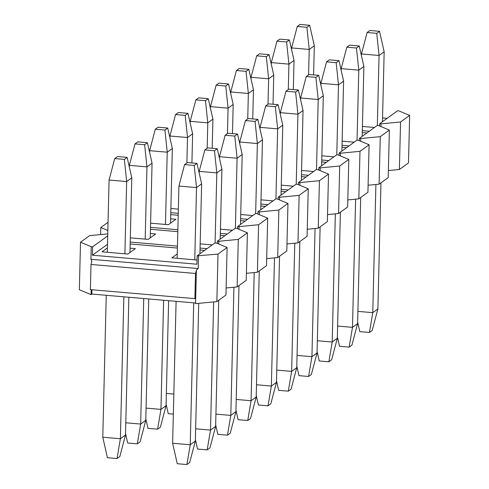 <?xml version="1.0" encoding="UTF-8"?>
<svg xmlns="http://www.w3.org/2000/svg" width="489" height="489" viewBox="0 0 489 489"><rect width="100%" height="100%" fill="white"/><g stroke="black" fill="none" stroke-linecap="round" stroke-linejoin="round"><path stroke-width="0.73" d="M309.684 25.281L300.057 24.45L297.263 26.473L306.89 27.305L309.684 25.281L314.317 45.752L309.207 49.45L308.583 74.854M306.89 27.305L309.207 49.45L291.603 47.934L297.263 26.473M313.602 74.903L314.317 45.752M291.603 47.934L291.566 49.523M289.402 39.957L279.775 39.126L276.982 41.149L286.603 41.981L289.402 39.957L294.036 60.428L288.926 64.126L288.302 89.536M286.603 41.981L288.926 64.126L271.322 62.61L276.982 41.149M293.321 89.579L294.036 60.428M271.322 62.61L271.285 64.206M269.121 54.634L259.494 53.808L256.701 55.825L266.322 56.657L269.121 54.634L273.754 75.11L268.644 78.808L268.021 104.212M266.322 56.657L268.644 78.808L251.04 77.286L256.701 55.825M273.039 104.255L273.754 75.11M251.04 77.286L251.004 78.882M248.84 69.316L239.213 68.484L236.419 70.508L246.04 71.339L248.84 69.316L253.473 89.787L248.357 93.485L247.74 118.888M246.04 71.339L248.357 93.485L230.759 91.969L236.419 70.508M252.758 118.937L253.473 89.787M230.759 91.969L230.722 93.558M228.552 83.992L218.931 83.161L216.138 85.184L225.759 86.015L228.552 83.992L233.186 104.463L228.076 108.161L227.458 133.57M225.759 86.015L228.076 108.161L210.478 106.645L216.138 85.184M232.477 133.613L233.186 104.463M210.478 106.645L210.441 108.24M208.271 98.668L198.65 97.843L195.857 99.86L205.478 100.691L208.271 98.668L212.904 119.145L207.794 122.843L207.177 148.246M205.478 100.691L207.794 122.843L190.197 121.321L195.857 99.86M212.195 148.289L212.904 119.145M190.197 121.321L190.16 122.916M187.99 113.35L178.369 112.519L175.569 114.542L185.197 115.373L187.99 113.35L192.623 133.821L187.513 137.519L186.896 162.923M185.197 115.373L187.513 137.519L169.915 136.003L175.569 114.542M191.914 162.971L192.623 133.821M173.344 414.097L168.259 413.657L166.095 404.091M169.915 136.003L169.872 137.592M166.358 393.425L173.839 394.067M167.709 128.026L158.088 127.195L155.288 129.218L164.915 130.05L167.709 128.026L172.342 148.497L167.232 152.195L165.465 224.451M164.915 130.05L167.232 152.195L149.634 150.679L155.288 129.218M163.613 300.246L160.948 409.385L166.058 405.687L168.626 300.68M170.52 223.186L172.342 148.497M146.077 408.101L160.948 409.385L157.605 429.171L160.398 427.148L166.058 405.687M157.605 429.171L147.978 428.34L145.814 418.773M149.634 150.679L149.591 152.268M147.427 142.702L137.8 141.871L135.007 143.894L144.634 144.726L147.427 142.702L152.061 163.179L146.951 166.877L145.184 239.127M144.634 144.726L146.951 166.877L129.353 165.355L135.007 143.894M143.735 298.528L140.667 424.061L145.777 420.363L148.742 298.962M150.239 237.862L152.061 163.179M125.795 422.777L140.667 424.061L137.323 443.847L140.117 441.824L145.777 420.363M137.323 443.847L127.696 443.016L125.532 433.45M129.353 165.355L129.31 166.951M127.146 157.385L117.519 156.553L114.726 158.577L124.353 159.402L127.146 157.385L131.779 177.855L126.669 181.553L124.903 253.809M124.353 159.402L126.669 181.553L109.071 180.031L114.726 158.577M123.851 296.817L120.386 438.737L125.496 435.039L128.864 297.251M129.952 252.544L131.779 177.855M106.254 295.295L102.782 437.221L120.386 438.737L117.042 458.523L119.836 456.5L125.496 435.039M117.042 458.523L107.415 457.692L102.782 437.221M109.071 180.031L107.305 252.287M379.531 31.308L369.91 30.477L367.117 32.5L376.738 33.331L379.531 31.308L384.165 51.779L379.054 55.477L377.343 125.477M376.738 33.331L379.054 55.477L361.457 53.961L367.117 32.5M375.907 184.487L372.771 312.667L377.881 308.969L380.962 182.837M382.459 121.706L384.165 51.779M357.899 311.383L372.771 312.667L369.427 332.447L372.221 330.423L377.881 308.969M369.427 332.447L359.806 331.615L357.636 322.049M361.457 53.961L361.42 55.55M359.25 45.984L349.629 45.153L346.829 47.176L356.457 48.008L359.25 45.984L363.883 66.455L358.773 70.153L357.062 140.154M356.457 48.008L358.773 70.153L341.175 68.637L346.829 47.176M355.619 199.164L352.49 327.343L357.6 323.645L360.68 197.513M362.178 136.382L363.883 66.455M337.618 326.059L352.49 327.343L349.146 347.129L351.939 345.106L357.6 323.645M349.146 347.129L339.525 346.298L337.355 336.732M341.175 68.637L341.133 70.227M338.969 60.66L329.348 59.829L326.548 61.852L336.175 62.684L338.969 60.66L343.602 81.137L338.492 84.835L336.78 154.83M336.175 62.684L338.492 84.835L320.894 83.313L326.548 61.852M335.338 213.846L332.208 342.019L337.318 338.321L340.399 212.189M341.897 151.064L343.602 81.137M317.337 340.735L332.208 342.019L328.865 361.805L331.658 359.782L337.318 338.321M328.865 361.805L319.238 360.974L317.074 351.408M320.894 83.313L320.851 84.909M318.687 75.343L309.066 74.511L306.267 76.535L315.894 77.36L318.687 75.343L323.321 95.813L318.211 99.511L316.499 169.512M315.894 77.36L318.211 99.511L300.613 97.989L306.267 76.535M315.057 228.522L311.927 356.695L317.037 352.997L320.118 226.872M321.615 165.74L323.321 95.813M297.055 355.417L311.927 356.695L308.583 376.481L311.377 374.458L317.037 352.997M308.583 376.481L298.956 375.65L296.792 366.084M300.613 97.989L300.57 99.585M298.406 90.019L288.779 89.187L285.986 91.211L295.613 92.042L298.406 90.019L303.039 110.49L297.929 114.188L296.218 184.188M295.613 92.042L297.929 114.188L280.331 112.672L285.986 91.211M294.775 243.198L291.646 371.377L296.756 367.679L299.836 241.548M301.328 180.417L303.039 110.49M276.774 370.094L291.646 371.377L288.302 391.157L291.096 389.14L296.756 367.679M288.302 391.157L278.675 390.332L276.511 380.76M280.331 112.672L280.289 114.261M278.125 104.695L268.498 103.864L265.704 105.887L275.331 106.718L278.125 104.695L282.758 125.166L277.648 128.864L275.937 198.864M275.331 106.718L277.648 128.864L260.05 127.348L265.704 105.887M274.494 257.88L271.364 386.053L276.474 382.355L279.555 256.224M281.047 195.099L282.758 125.166M256.493 384.77L271.364 386.053L268.021 405.839L270.814 403.816L276.474 382.355M268.021 405.839L258.394 405.008L256.23 395.442M260.05 127.348L260.007 128.943M257.844 119.371L248.216 118.546L245.423 120.569L255.05 121.394L257.844 119.371L262.477 139.848L257.367 143.546L255.655 213.54M255.05 121.394L257.367 143.546L239.763 142.024L245.423 120.569M254.213 272.556L251.083 400.729L256.193 397.031L259.274 270.906M260.765 209.775L262.477 139.848M236.211 399.446L251.083 400.729L247.74 420.516L250.533 418.492L256.193 397.031M247.74 420.516L238.112 419.684L235.949 410.118M239.763 142.024L239.726 143.619M237.562 134.053L227.935 133.222L225.142 135.245L234.769 136.076L237.562 134.053L242.196 154.524L237.086 158.222L235.374 228.222M234.769 136.076L237.086 158.222L219.482 156.706L225.142 135.245M233.931 287.232L230.802 415.412L235.912 411.714L238.993 285.582M240.484 224.451L242.196 154.524M215.93 414.128L230.802 415.412L227.458 435.192L230.252 433.175L235.912 411.714M227.458 435.192L217.831 434.366L215.667 424.794M219.482 156.706L219.445 158.295M217.281 148.729L207.654 147.898L204.86 149.921L214.488 150.753L217.281 148.729L221.914 169.2L216.804 172.898L215.093 242.899M214.488 150.753L216.804 172.898L199.2 171.382L204.86 149.921M213.65 301.915L210.514 430.088L215.625 426.39L218.711 300.258M220.203 239.133L221.914 169.2M195.643 428.804L210.514 430.088L207.177 449.874L209.97 447.851L215.625 426.39M207.177 449.874L197.55 449.043L195.386 439.477M199.2 171.382L199.164 172.978M197 163.405L187.373 162.58L184.579 164.597L194.206 165.429L197 163.405L201.633 183.882L196.523 187.58L194.756 259.83M194.206 165.429L196.523 187.58L178.919 186.058L184.579 164.597M193.705 302.844L190.233 444.764L195.343 441.066L198.711 303.345M199.922 253.809L201.633 183.882M176.101 301.322L172.635 443.248L190.233 444.764L186.896 464.55L189.689 462.527L195.343 441.066M186.896 464.55L177.269 463.719L172.635 443.248M178.919 186.058L177.152 258.314M195.576 303.003L91.859 294.054L91.058 294.635L79.346 289.745L80.508 242.22L91.241 246.701L92.617 246.823L107.702 235.906M107.501 244.292L92.415 255.209L196.914 264.225L197.122 255.839L218.015 254.078L227.116 247.495L225.955 295.02L216.853 301.603L195.557 303.651L196.382 270.105L195.514 273.473L194.897 298.638L195.698 298.058M177.262 253.944L171.853 257.856L197.018 260.026M204.628 250.399L200.013 250.001M177.403 248.051L130.166 243.974M130.062 248.174L135.361 248.626L127.855 254.06L102.005 251.829L107.409 247.917M197.122 255.839L215.007 242.892L216.382 243.009L227.116 247.495M107.751 233.889L89.615 235.631L80.508 242.22M92.617 246.823L92.415 255.209M91.241 246.701L90.936 259.28L198.186 268.534L198.497 255.955M216.853 301.603L218.015 254.078M198.186 268.534L196.382 270.105M90.936 259.28L91.877 261.089L91.009 264.463L195.514 273.473M91.009 264.463L90.398 289.622L194.897 298.638M380.968 126.559L381.029 123.851L379.66 123.735L397.545 110.789L398.92 110.911L409.654 115.392L408.492 162.916L399.385 169.506L388.382 170.557M382.551 117.904L387.166 118.301M381.029 123.851L400.546 121.981L409.654 115.392M362.318 130.642L369.281 131.241M374.47 127.488L362.416 126.449M379.66 123.735L379.598 125.991M399.385 169.506L400.546 121.981M360.686 141.235L360.748 138.534L359.372 138.411L377.264 125.465L378.639 125.587L389.372 130.068L388.211 177.593L379.103 184.182L368.101 185.239M362.27 132.58L366.884 132.977M360.748 138.534L380.265 136.657L389.372 130.068M342.037 145.319L348.999 145.924M354.189 142.165L342.135 141.125M359.372 138.411L359.317 140.667M379.103 184.182L380.265 136.657M340.399 155.918L340.466 153.21L339.091 153.088L356.982 140.147L358.351 140.264L369.091 144.75L367.924 192.269L358.822 198.858L347.82 199.915M341.988 147.256L346.603 147.654M340.466 153.21L359.983 151.333L369.091 144.75M321.756 160.001L328.718 160.6M333.908 156.841L321.854 155.802M339.091 153.088L339.036 155.343M358.822 198.858L359.983 151.333M320.118 170.594L320.185 167.886L318.81 167.77L336.695 154.824L338.07 154.94L348.804 159.426L347.642 206.951L338.541 213.534L327.532 214.592M321.707 161.932L326.322 162.336M320.185 167.886L339.702 166.016L348.804 159.426M301.468 174.677L308.437 175.276M313.626 171.523L301.572 170.484M318.81 167.77L318.755 170.025M338.541 213.534L339.702 166.016M299.836 185.27L299.904 182.562L298.528 182.446L316.414 169.5L317.789 169.622L328.522 174.102L327.361 221.627L318.26 228.216L307.251 229.274M301.426 176.615L306.041 177.012M299.904 182.562L319.421 180.692L328.522 174.102M281.187 189.353L288.155 189.958M293.345 186.199L281.291 185.16M298.528 182.446L298.473 184.701M318.26 228.216L319.421 180.692M279.555 199.952L279.622 197.244L278.247 197.122L296.132 184.182L297.508 184.298L308.241 188.785L307.08 236.303L297.978 242.892L286.97 243.95M281.144 191.291L285.759 191.688M279.622 197.244L299.14 195.368L308.241 188.785M260.906 204.035L267.874 204.634M273.064 200.875L261.01 199.836M278.247 197.122L278.192 199.378M297.978 242.892L299.14 195.368M259.274 214.628L259.341 211.92L257.966 211.804L275.851 198.858L277.226 198.974L287.96 203.461L286.798 250.985L277.697 257.569L266.688 258.626M260.863 205.967L265.478 206.364M259.341 211.92L278.858 210.05L287.96 203.461M170.777 212.684L178.253 213.332M240.625 218.711L247.593 219.31M252.782 215.557L240.729 214.518M178.357 209.133L170.875 208.491M257.966 211.804L257.911 214.06M277.697 257.569L278.858 210.05M238.993 229.304L239.06 226.596L237.685 226.48L255.57 213.534L256.945 213.656L267.679 218.137L266.517 265.661L257.416 272.251L246.407 273.308M170.728 214.622L178.204 215.264M240.576 220.649L245.197 221.046M239.06 226.596L258.577 224.726L267.679 218.137M150.49 227.361L177.855 229.72M220.343 233.387L227.306 233.986M232.501 230.233L220.447 229.194M170.624 218.815L175.924 219.274L168.418 224.708L150.594 223.167M237.685 226.48L237.63 228.736M257.416 272.251L258.577 224.726M218.711 243.98L218.779 241.279L217.403 241.156L235.288 228.216L236.664 228.332L247.397 232.813L246.236 280.338L237.134 286.927L226.126 287.984M150.447 229.298L177.807 231.658M220.294 235.325L224.916 235.722M108.038 222.299L100.789 227.544L107.837 230.484M218.779 241.279L238.296 239.402L247.397 232.813M130.208 242.043L177.452 246.114M200.062 248.064L207.024 248.669M212.22 244.91L200.166 243.87M150.343 233.491L155.643 233.95L148.136 239.384L130.312 237.843M100.789 227.544L100.618 234.573M217.403 241.156L217.348 243.412M237.134 286.927L238.296 239.402M91.058 294.635L91.18 289.69M91.859 294.054L91.963 289.757"/></g></svg>
